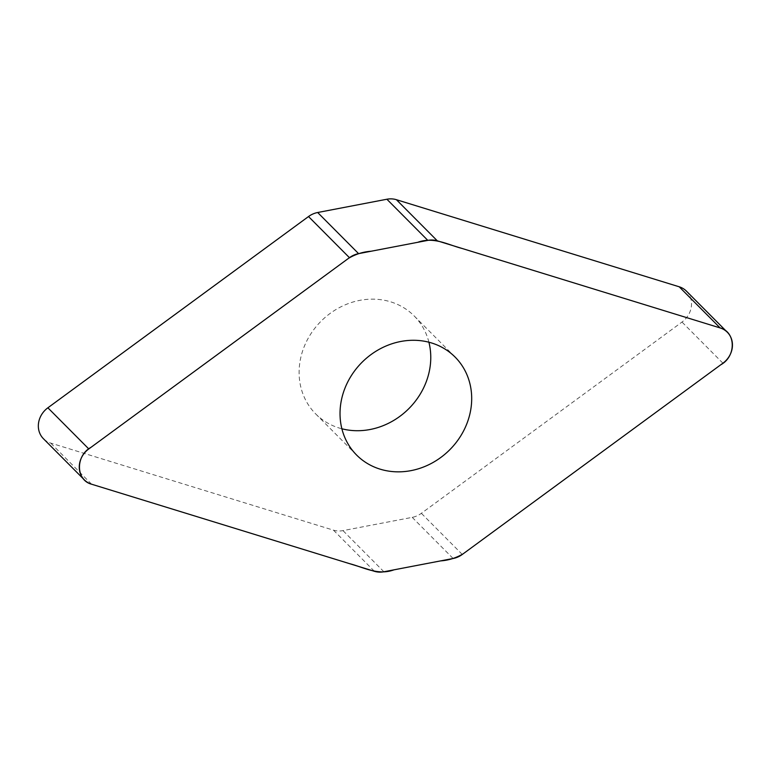 <?xml version="1.0" encoding="UTF-8"?>
<svg xmlns="http://www.w3.org/2000/svg" width="771" height="771" viewBox="0 0 771 771"><rect width="100%" height="100%" fill="white"/><g stroke="black" fill="none" stroke-linecap="round" stroke-linejoin="round"><path stroke-width="0.58" stroke-dasharray="3.85 2.89" d="M686.421 291.13A21.386 19.073 -44.8 0 1 681.998 322.056L421.361 513.322A21.386 19.073 -44.8 0 1 412.206 517.36L342.979 530.621A21.386 19.073 -44.8 0 1 333.477 530.169L50.684 443.074A21.386 19.073 -44.8 0 1 43.446 438.738M428.907 342.218A69.457 61.94 135.2 0 0 414.181 315.946A69.457 61.94 135.2 0 0 390.685 301.846A69.457 61.94 135.2 0 0 311.494 332.86A69.457 61.94 135.2 0 0 315.696 413.921A69.457 61.94 135.2 0 0 339.192 428.021A69.457 61.94 135.2 0 0 341.89 428.782M722.919 363.199L681.998 322.056M462.282 554.455L421.361 513.322M412.206 517.36L453.126 558.493M383.9 571.764L342.979 530.621M333.477 530.169L374.398 571.301M91.604 484.217L50.684 443.074M455.102 357.079L414.181 315.946M356.616 455.054L315.696 413.921"/><path stroke-width="1.16" d="M84.367 479.87L43.446 438.738A21.386 19.073 -44.8 0 1 47.879 407.801L308.516 216.545A21.386 19.073 -44.8 0 1 317.671 212.507L386.888 199.236A21.386 19.073 -44.8 0 1 396.4 199.699L679.193 286.783A21.386 19.073 -44.8 0 1 686.421 291.13L727.342 332.262A21.386 19.073 135.2 0 0 720.114 327.926L437.321 240.831A21.386 19.073 135.2 0 0 427.809 240.379L358.592 253.64A21.386 19.073 135.2 0 0 349.436 257.678L88.8 448.944A21.386 19.073 135.2 0 0 84.367 479.87A21.386 19.073 135.2 0 0 91.604 484.217L374.398 571.301A21.386 19.073 135.2 0 0 383.9 571.764L453.126 558.493A21.386 19.073 135.2 0 0 462.282 554.455L722.919 363.199A21.386 19.073 135.2 0 0 727.342 332.262M431.606 342.979A69.457 61.94 -44.8 0 1 455.102 357.079A69.457 61.94 -44.8 0 1 449.541 449.985A69.457 61.94 -44.8 0 1 356.616 455.054A69.457 61.94 -44.8 0 1 352.414 373.993A69.457 61.94 -44.8 0 1 431.606 342.979M341.89 428.782A69.457 61.94 135.2 0 0 408.62 408.852A69.457 61.94 135.2 0 0 428.907 342.218M91.604 484.217C75.674 480.198 75.423 455.709 90.92 447.382L348.569 258.314C355.585 254.17 363.122 251.799 371.159 251.23L417.747 242.306C433.794 236.408 447.729 244.735 462.08 248.455L720.114 327.926C736.045 331.935 736.295 356.424 720.789 364.76L463.149 553.819C456.124 557.973 448.597 560.334 440.559 560.903L393.971 569.836C377.925 575.725 363.979 567.408 349.639 563.678L91.604 484.217M427.809 240.379L386.888 199.236M396.4 199.699L437.321 240.831M720.114 327.926L679.193 286.783M358.592 253.64L317.671 212.507M88.8 448.944L47.879 407.801M349.436 257.678L308.516 216.545"/></g></svg>
